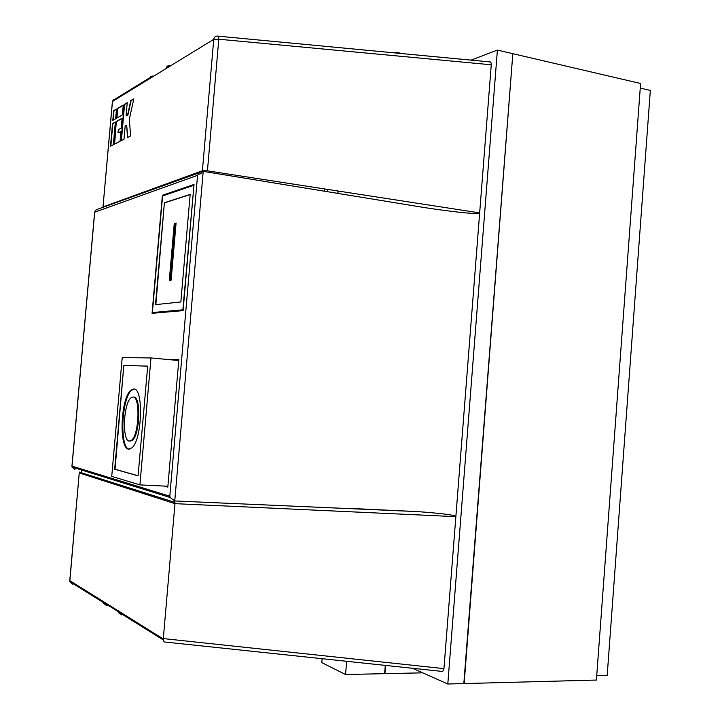 <?xml version="1.0" encoding="UTF-8"?>
<svg xmlns="http://www.w3.org/2000/svg" width="720" height="720" viewBox="0 0 720 720"><rect width="100%" height="100%" fill="white"/><g stroke="black" fill="none" stroke-linecap="round" stroke-linejoin="round"><path stroke-width="1.08" d="M129.969 441.171L132.489 440.19C140.013 434.115 141.138 396.495 133.839 397.062L133.749 397.053M133.065 397.008L130.842 397.944C123.435 403.776 121.977 440.604 129.195 441.117L131.706 440.136C139.23 434.07 140.355 396.432 133.065 397.008M128.493 449.154L131.985 447.804C142.272 439.452 143.721 387.945 133.776 388.998L130.806 390.258C120.726 398.16 118.656 448.191 128.493 449.154M134.145 389.052L131.571 390.321C121.482 398.223 119.421 448.236 129.267 449.199L129.33 449.208M395.991 53.019L396.054 52.236L394.56 52.884M640.251 88.092L650.34 90.432L607.194 675.378L596.736 675.63M513.126 53.757L640.593 83.484L596.403 680.058L464.148 683.568L512.811 53.874M337.995 191.007L337.806 193.392M385.578 665.424L384.921 673.659L422.712 672.84M324.621 188.937L324.432 191.205M412.443 668.268L447.804 684L463.833 683.577L512.82 53.685L497.394 50.085L471.015 60.129M218.106 36.162L489.528 61.884C490.725 61.668 491.31 62.631 491.265 64.782L218.79 39.222L207.441 170.838L479.664 212.895L491.265 64.782M164.799 642.015L164.007 641.925L163.278 638.964L174.969 503.658L455.859 516.654L479.664 212.895C482.166 215.136 447.723 211.527 414.801 205.992L203.211 171.36L174.753 500.958L417.843 511.623C442.98 513.486 455.652 515.16 455.859 516.654L443.943 668.628L442.71 671.481L441.135 671.31M447.804 684L497.394 50.085M166.338 67.896L169.74 65.574L170.874 65.637L167.868 65.88L166.248 68.472L166.671 67.005L170.667 65.763M162.396 195.282L152.073 313.326L183.096 310.617L194.022 184.446L162.396 195.282L163.89 195.507M168.084 359.532L178.848 359.694L167.814 487.125L164.115 486.054M327.546 191.709L327.735 189.423M121.023 140.814L123.984 139.311L125.172 125.991L126.666 125.181L127.494 137.538L130.545 135.99L129.384 118.926L133.839 98.802L130.77 100.611L127.557 115.164L126.054 116.001L127.233 102.69L124.254 104.445L121.023 140.814M116.595 118.197L122.391 114.912L123.273 105.03L117.459 108.45L116.595 118.197M116.307 121.455L114.282 144.234L120.051 141.309L120.933 131.409L118.017 132.948L118.314 129.672L121.221 128.106L122.103 118.215L116.307 121.455L114.615 144.063M112.815 120.339L115.641 118.737L116.514 109.008L113.679 110.673L112.815 120.339M110.52 146.133L113.337 144.711L115.353 121.986L112.527 123.561L110.52 146.133M193.662 185.355L162.576 195.957L152.379 312.543L182.889 309.825L193.932 185.4M156.222 312.966L152.379 312.543M164.394 202.743L155.484 304.641L180.846 301.95L190.17 194.373L164.394 202.743L155.862 304.596M396.054 52.236L402.183 53.604M385.29 665.388L384.624 673.668L345.564 674.514L321.795 662.607L322.119 658.692M338.121 191.025L337.923 193.41M463.869 683.109L512.784 54.171M177.597 360.423L178.776 360.441M167.886 486.234L139.905 484.902L150.993 357.939L122.211 357.597L111.735 476.37L139.905 484.902M178.776 360.531L150.993 357.939M346.644 661.293L345.564 674.514M384.66 673.245L385.416 665.406M115.335 122.229L112.851 123.615L110.853 145.962M116.487 109.269L113.994 110.736L113.157 120.15M122.076 118.458L116.622 121.509M120.906 131.643L118.017 132.948M123.246 105.291L117.783 108.504L116.937 118.008M127.215 102.951L124.578 104.508L121.374 140.643M133.776 99.09L131.094 100.674L127.881 115.218L126.054 116.001M126.666 125.181L127.809 137.376M190.152 194.562L164.754 202.797M169.299 280.449L171.117 280.17L176.085 223.011L174.258 223.515L169.299 280.449M176.058 223.326L175.005 223.623L170.064 280.332M175.005 223.623L174.258 223.515M123.822 365.4L114.669 469.224L138.087 475.857L147.69 366.129L123.822 365.4L115.047 469.242L138.096 475.767M147.681 366.147L124.2 365.436M163.242 639.918L118.683 612.108L118.674 611.217L118.683 612.099L121.491 614.88M107.019 605.259L108.18 605.349M106.02 605.187L103.158 602.415L103.113 601.542L103.464 603.297L106.11 605.196M79.299 472.968L174.969 503.658L174.528 500.94M72.387 584.109L69.795 581.589L69.768 580.797L79.308 472.059L174.951 502.416M169.803 496.206L197.559 175.329L94.698 212.193L72.009 466.137L169.803 496.206L170.262 497.538L174.753 500.958M197.559 175.329C198.882 172.602 200.763 171.279 203.211 171.36M152.01 76.014L149.166 78.948L151.029 76.284M102.843 207.729L103.086 206.919L202.401 170.766L213.75 39.339L112.482 101.448L102.924 207.693M94.617 212.364L95.337 210.546L96.759 209.538L199.314 172.773M81.099 469.89L81.558 472.779M113.571 99.378L112.401 101.511L115.596 98.784L149.418 77.976M163.323 638.577L443.943 668.628M69.705 580.59L163.278 638.964M119.25 613.593L118.224 611.613L103.617 602.496L106.605 605.241L108.135 605.313M118.647 611.838L118.197 610.713M103.464 603.288L103.59 601.632M74.943 469.584L72.063 467.091L71.946 466.11L72.063 467.091L170.262 497.538M169.335 66.051L166.995 66.6M166.905 66.663L165.69 68.994M149.652 78.822L150.732 76.653L153.009 75.951M71.946 466.038L94.626 212.229L95.994 209.925M217.494 36.099C215.37 36.063 214.128 37.143 213.75 39.339L218.79 39.222C218.691 36.828 218.259 35.793 217.494 36.099M102.987 207.099L112.383 101.736M207.441 170.838L202.401 170.766C201.96 173.16 200.574 174.294 198.243 174.159M131.571 390.321L130.806 390.258M132.489 440.19L131.706 440.136M442.71 671.481L164.007 641.925M79.308 472.059L69.795 581.589L103.158 602.415L103.464 603.297M349.164 508.365L417.843 511.623M166.905 66.681L169.146 66.024L166.383 67.725M169.596 65.565L166.851 66.735"/></g></svg>
